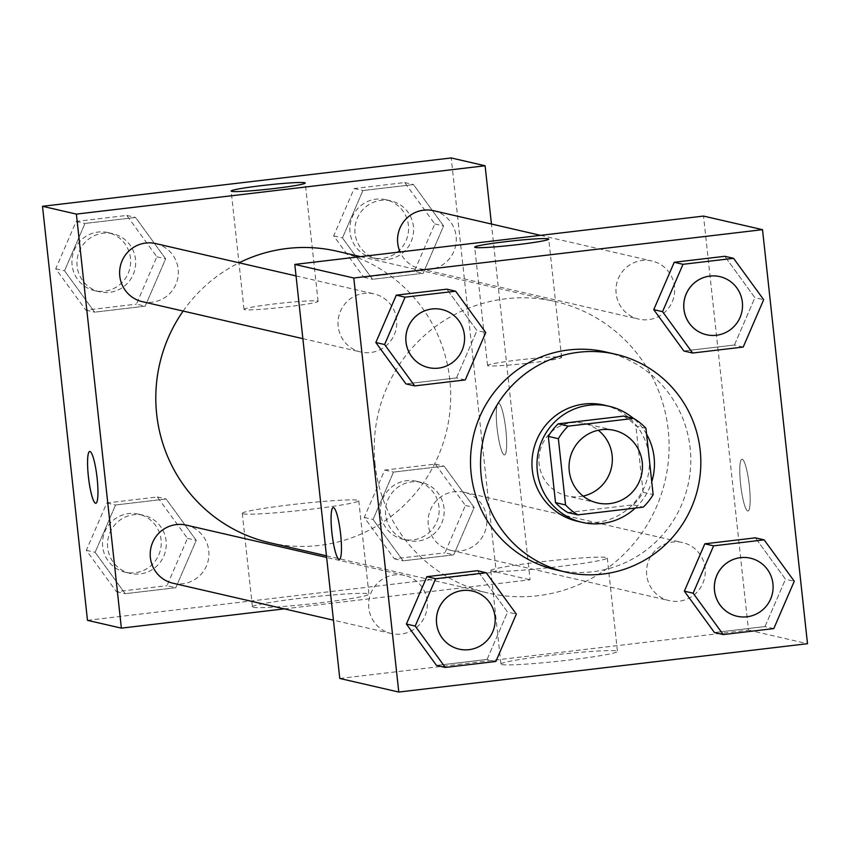 <?xml version="1.0" encoding="UTF-8"?>
<svg xmlns="http://www.w3.org/2000/svg" width="850" height="850" viewBox="0 0 850 850"><rect width="100%" height="100%" fill="white"/><g stroke="black" fill="none" stroke-linecap="round" stroke-linejoin="round"><path stroke-width="0.64" stroke-dasharray="4.25 3.19" d="M583.111 496.092A37.251 36.688 -77 0 1 567.269 495.996A37.251 36.688 -77 0 1 539.134 464.015A37.251 36.688 -77 0 1 583.992 423.406A37.251 36.688 -77 0 1 598.273 430.259M623.592 416.096A55.781 54.942 -77 0 1 635.906 426.031L645.947 428.336M567.832 512.561L633.229 504.826A55.781 54.942 -77 0 0 643.099 492.267L635.906 426.031M635.269 508.077A59.596 58.693 103 0 0 651.759 481.791M646.584 434.212A59.596 58.693 103 0 0 633.335 418.349M604.074 405.099A59.596 58.693 -77 0 1 647.891 476.351A59.596 58.693 -77 0 1 577.309 521.241M633.229 504.826L643.269 507.131M643.099 492.267L653.14 494.583M605.731 351.974A111.743 110.054 -77 0 1 687.894 485.562A111.743 110.054 -77 0 1 555.56 569.744M743.208 347.044L734.421 345.015L683.857 350.997L734.421 345.015L754.885 297.67L724.784 256.296L754.885 297.67L763.672 299.689M773.798 628.586L765.011 626.556L714.446 632.538L765.011 626.556L785.474 579.211L755.374 537.837L785.474 579.211L794.261 581.23M465.279 379.918L456.493 377.899L405.928 383.881L456.493 377.899L476.956 330.544L446.856 289.17L476.956 330.544L485.743 332.573M495.858 661.459L487.082 659.441L436.507 665.423L487.082 659.441L507.546 612.085L477.434 570.711L507.546 612.085L516.332 614.114M375.094 464.599A149.579 147.326 -77 0 1 555.231 301.506A149.579 147.326 -77 0 1 665.221 480.346A149.579 147.326 -77 0 1 488.07 593.034A149.579 147.326 -77 0 1 375.094 464.599M339.777 678.459L748.499 630.105L703.524 216.081M646.712 575.057A29.793 29.346 -77 0 1 682.603 542.566A29.793 29.346 -77 0 1 704.512 578.191A29.793 29.346 -77 0 1 646.712 575.057M616.133 293.516A29.793 29.346 -77 0 1 652.014 261.024A29.793 29.346 -77 0 1 673.923 296.65A29.793 29.346 -77 0 1 616.133 293.516M338.194 326.389A29.793 29.346 -77 0 1 374.085 293.898A29.793 29.346 -77 0 1 395.994 329.524A29.793 29.346 -77 0 1 338.194 326.389M427.178 601.024A29.793 29.346 103 0 0 369.378 597.89A29.793 29.346 103 0 0 391.287 633.516A29.793 29.346 103 0 0 427.178 601.024M748.499 630.105L807.5 643.705M501.797 664.541A58.597 3.368 -6.2 0 0 564.336 660.577A58.597 3.368 -6.2 0 0 617.451 651.419A58.597 3.368 -6.2 0 0 558.843 654.394A58.597 3.368 -6.2 0 0 500.958 664.084A58.597 3.368 -6.2 0 0 501.797 664.541M749.381 486.147A26.074 4.25 -96.7 0 0 741.933 459.244A26.074 4.25 -96.7 0 0 740.775 485.637A26.074 4.25 -96.7 0 0 748.053 511.02A26.074 4.25 -96.7 0 0 749.381 486.147A26.074 4.25 -96.7 0 0 741.912 459.244A26.074 4.25 -96.7 0 0 740.743 485.637A26.074 4.25 -96.7 0 0 748.032 511.031A26.074 4.25 -96.7 0 0 749.36 486.147M333.232 507.588L333.2 507.588A26.074 4.25 83.3 0 1 333.232 507.588A26.074 4.25 83.3 0 1 340.51 532.982A26.074 4.25 83.3 0 1 339.352 559.364A26.074 4.25 83.3 0 1 339.341 559.374L339.331 559.374M491.64 571.094A58.597 3.368 -6.2 0 0 554.189 567.12A58.597 3.368 -6.2 0 0 607.304 557.972A58.597 3.368 -6.2 0 0 548.686 560.947A58.597 3.368 -6.2 0 0 490.801 570.626A58.597 3.368 -6.2 0 0 491.64 571.094M488.07 365.755A37.251 2.146 173.8 0 1 487.539 365.457A37.251 2.146 173.8 0 1 524.333 359.306A37.251 2.146 173.8 0 1 561.595 357.414A37.251 2.146 173.8 0 1 527.829 363.237A37.251 2.146 173.8 0 1 488.07 365.755M183.143 311.068A149.579 147.326 -77 0 1 239.105 262.799M336.823 251.186A149.579 147.326 -77 0 1 446.813 430.026A149.579 147.326 -77 0 1 269.663 542.714M172.879 583.196A29.793 29.346 103 0 0 208.76 550.704A29.793 29.346 103 0 0 186.256 525.119M433.606 210.704A29.793 29.346 -77 0 1 455.515 246.33A29.793 29.346 -77 0 1 400.063 251.972M155.678 243.578A29.793 29.346 -77 0 1 177.586 279.204A29.793 29.346 -77 0 1 142.29 301.654M428.304 524.737A29.793 29.346 -77 0 1 464.196 492.246A29.793 29.346 -77 0 1 486.104 527.871A29.793 29.346 -77 0 1 428.304 524.737M284.304 608.866L530.092 579.796L491.449 224.028M453.709 554.848L474.172 507.493L444.072 466.119L393.507 472.101L373.044 519.456L403.144 560.83L453.709 554.848L474.172 507.493L444.072 466.119L393.507 472.101L373.044 519.456L403.144 560.83L453.709 554.848L444.922 552.819L465.396 505.474L435.285 464.1L384.721 470.082L364.257 517.427L394.358 558.801L444.922 552.819M145.191 306.181L165.654 258.825L135.554 217.462L84.989 223.444L64.526 270.789L94.626 312.163L145.191 306.181L165.654 258.825L135.554 217.462L84.989 223.444L64.526 270.789L94.626 312.163L145.191 306.181L136.404 304.151L156.867 256.806L126.767 215.433L76.203 221.414L55.739 268.77L85.839 310.133L136.404 304.151M87.476 620.33L496.209 571.986L451.223 157.951M423.13 273.307L443.594 225.951L413.493 184.577L362.918 190.559L342.454 237.915L372.566 279.289L423.13 273.307L443.594 225.951L413.493 184.577L362.918 190.559L342.454 237.915L372.566 279.289L423.13 273.307L414.343 271.277L434.807 223.933L404.706 182.559L354.142 188.541L333.668 235.886L363.779 277.259L414.343 271.277M175.78 587.722L196.244 540.366L166.143 499.003L115.579 504.985L95.115 552.33L125.216 593.704L175.78 587.722L196.244 540.366L166.143 499.003L115.579 504.985L95.115 552.33L125.216 593.704L175.78 587.722L166.993 585.692L187.457 538.347L157.356 496.974L106.792 502.956L86.328 550.311L116.429 591.674L166.993 585.692M496.209 571.986L530.092 579.796M253.258 607.282A58.597 3.368 -6.2 0 0 315.807 603.319A58.597 3.368 -6.2 0 0 368.921 594.171A58.597 3.368 -6.2 0 0 310.303 597.146A58.597 3.368 -6.2 0 0 252.418 606.826A58.597 3.368 -6.2 0 0 253.258 607.282M505.867 430.047A26.074 4.25 -96.7 0 0 498.419 403.144A26.074 4.25 -96.7 0 0 497.261 429.526A26.074 4.25 -96.7 0 0 504.539 454.92A26.074 4.25 -96.7 0 0 505.867 430.047A26.074 4.25 -96.7 0 0 498.397 403.144A26.074 4.25 -96.7 0 0 497.229 429.537A26.074 4.25 -96.7 0 0 504.517 454.931A26.074 4.25 -96.7 0 0 505.846 430.047M89.686 451.488L89.718 451.488A26.074 4.25 83.3 0 1 89.718 451.488A26.074 4.25 83.3 0 1 96.996 476.871A26.074 4.25 83.3 0 1 95.838 503.264A26.074 4.25 83.3 0 1 95.827 503.264L95.816 503.274M243.111 513.836A58.597 3.368 -6.2 0 0 305.649 509.862A58.597 3.368 -6.2 0 0 358.764 500.714A58.597 3.368 -6.2 0 0 300.156 503.689A58.597 3.368 -6.2 0 0 242.271 513.368A58.597 3.368 -6.2 0 0 243.111 513.836M244.556 309.655A37.251 2.146 173.8 0 1 244.024 309.358A37.251 2.146 173.8 0 1 280.819 303.206A37.251 2.146 173.8 0 1 318.081 301.314A37.251 2.146 173.8 0 1 284.314 307.137A37.251 2.146 173.8 0 1 244.556 309.655M107.695 547.782A29.793 29.346 -77 0 1 143.576 515.291A29.793 29.346 -77 0 1 165.495 550.917A29.793 29.346 -77 0 1 107.695 547.782M187.457 538.347L196.244 540.366M157.356 496.974L166.143 499.003M106.792 502.956L115.579 504.985M86.328 550.311L95.115 552.33M116.429 591.674L125.216 593.704M102.68 546.624A29.793 29.346 -77 0 1 138.561 514.133A29.793 29.346 -77 0 1 160.469 549.759A29.793 29.346 -77 0 1 102.68 546.624M385.634 514.898A29.793 29.346 -77 0 1 421.515 482.418A29.793 29.346 -77 0 1 443.424 518.043A29.793 29.346 -77 0 1 385.634 514.898M465.396 505.474L474.172 507.493M435.285 464.1L444.072 466.119M384.721 470.082L393.507 472.101M364.257 517.427L373.044 519.456M394.358 558.801L403.144 560.83M380.609 513.751A29.793 29.346 -77 0 1 416.489 481.259A29.793 29.346 -77 0 1 438.398 516.885A29.793 29.346 -77 0 1 380.609 513.751M77.116 266.241A29.793 29.346 -77 0 1 112.997 233.75A29.793 29.346 -77 0 1 134.906 269.376A29.793 29.346 -77 0 1 77.116 266.241M156.867 256.806L165.654 258.825M126.767 215.433L135.554 217.462M76.203 221.414L84.989 223.444M55.739 268.77L64.526 270.789M85.839 310.133L94.626 312.163M72.091 265.083A29.793 29.346 -77 0 1 107.971 232.592A29.793 29.346 -77 0 1 129.88 268.217A29.793 29.346 -77 0 1 72.091 265.083M355.045 233.367A29.793 29.346 -77 0 1 390.926 200.876A29.793 29.346 -77 0 1 412.834 236.502A29.793 29.346 -77 0 1 355.045 233.367M434.807 223.933L443.594 225.951M404.706 182.559L413.493 184.577M354.142 188.541L362.918 190.559M333.668 235.886L342.454 237.915M363.779 277.259L372.566 279.289M350.019 232.209A29.793 29.346 -77 0 1 385.911 199.718A29.793 29.346 -77 0 1 407.819 235.344A29.793 29.346 -77 0 1 350.019 232.209M472.473 591.058A29.793 29.346 -77 0 1 494.36 626.684A29.793 29.346 -77 0 1 459.096 649.134M487.082 659.441L507.546 612.085M750.401 558.184A29.793 29.346 -77 0 1 772.289 593.799A29.793 29.346 -77 0 1 737.024 616.261M765.011 626.556L785.474 579.211M441.883 309.517A29.793 29.346 -77 0 1 463.771 345.142A29.793 29.346 -77 0 1 428.506 367.593M456.493 377.899L476.956 330.544M719.822 276.643A29.793 29.346 -77 0 1 741.71 312.258A29.793 29.346 -77 0 1 706.435 334.719M734.421 345.015L754.885 297.67M614.114 430.344L583.992 423.406M597.391 502.934L567.269 495.996M490.801 570.626L500.958 664.084M607.304 557.972L617.451 651.419M561.595 357.414L548.749 239.116M487.539 365.457L474.683 247.169M326.453 555.794L488.07 593.034M360.538 256.647L555.231 301.506M404.664 575.439L326.634 557.462M391.287 633.516L333.444 620.181M420.229 268.781L638.637 319.09M540.589 235.354L652.014 261.024M302.866 338.651L360.708 351.974M296.044 275.921L374.085 293.898M450.808 550.322L669.226 600.631M464.196 492.246L682.603 542.566M242.271 513.368L252.418 606.826M358.764 500.714L368.921 594.171M318.081 301.314L305.235 183.016M244.024 309.358L231.168 191.069M125.184 572.209L130.199 573.367M138.561 514.133L143.576 515.291M403.112 539.325L408.138 540.483M416.489 481.259L421.515 482.418M94.594 290.668L99.62 291.826M107.971 232.592L112.997 233.75M372.534 257.794L377.549 258.942M385.911 199.718L390.926 200.876"/><path stroke-width="1.27" d="M598.273 430.259A37.251 36.688 -77 0 1 611.373 467.936A37.251 36.688 -77 0 1 583.111 496.092M569.256 470.953A37.251 36.688 -77 0 1 614.114 430.344A37.251 36.688 -77 0 1 641.506 474.874A37.251 36.688 -77 0 1 597.391 502.934A37.251 36.688 -77 0 1 569.256 470.953M577.872 514.866L643.269 507.131A55.781 54.942 -77 0 0 653.14 494.583L645.947 428.336A55.781 54.942 -77 0 0 633.633 418.413L568.236 426.147A55.781 54.942 -77 0 0 558.365 438.696L565.558 504.942A55.781 54.942 -77 0 0 577.872 514.866L567.832 512.561A55.781 54.942 -77 0 1 555.518 502.626L565.558 504.942M633.633 418.413L623.592 416.096L558.195 423.831L568.236 426.147M555.518 502.626L548.324 436.39L558.365 438.696M548.324 436.39A55.781 54.942 -77 0 1 558.195 423.831M633.335 418.349A59.596 58.693 103 0 0 609.089 406.257A59.596 58.693 103 0 0 589.284 405.184A59.596 58.693 103 0 0 537.072 461.146A59.596 58.693 103 0 0 582.335 522.399A59.596 58.693 103 0 0 635.269 508.077M651.759 481.791A59.596 58.693 103 0 0 646.584 434.212M582.335 522.399L577.309 521.241A59.596 58.693 -77 0 1 532.302 470.082A59.596 58.693 -77 0 1 584.269 404.026A59.596 58.693 -77 0 1 604.074 405.099L609.089 406.257M481.206 476.117A111.743 110.054 -77 0 1 615.772 354.28A111.743 110.054 -77 0 1 697.935 487.879A111.743 110.054 -77 0 1 565.601 572.061A111.743 110.054 -77 0 1 481.206 476.117M565.601 572.061L555.56 569.744A111.743 110.054 -77 0 1 471.166 473.811A111.743 110.054 -77 0 1 605.731 351.974L615.772 354.28M733.571 258.326L724.784 256.296L674.22 262.278L653.756 309.634L683.857 350.997L692.644 353.026L743.208 347.044L763.672 299.689L733.571 258.326L683.007 264.308L662.543 311.652L692.644 353.026M764.161 539.867L755.374 537.837L704.809 543.819L684.346 591.175L714.446 632.538L723.233 634.567L773.798 628.586L794.261 581.23L764.161 539.867L713.596 545.849L693.133 593.194L723.233 634.567M807.5 643.705L762.524 229.67L353.791 278.014L398.777 692.049L807.5 643.705M455.642 291.199L446.856 289.17L396.291 295.152L375.828 342.507L405.928 383.881L414.715 385.9L465.279 379.918L485.743 332.573L455.642 291.199L405.078 297.181L384.604 344.526L414.715 385.9M486.221 572.741L477.434 570.711L426.87 576.693L406.406 624.049L436.507 665.423L445.294 667.441L495.858 661.459L516.332 614.114L486.221 572.741L435.657 578.722L415.193 626.067L445.294 667.441M762.524 229.67L703.524 216.081L294.801 264.424L353.791 278.014M475.224 247.456A37.251 2.146 173.8 0 1 474.683 247.169A37.251 2.146 173.8 0 1 511.487 241.007A37.251 2.146 173.8 0 1 548.749 239.116A37.251 2.146 173.8 0 1 514.983 244.938A37.251 2.146 173.8 0 1 475.224 247.456M294.801 264.424L339.777 678.459L398.777 692.049M339.341 559.374A26.074 4.25 83.3 0 1 331.893 532.461A26.074 4.25 83.3 0 1 333.2 507.588A26.074 4.25 83.3 0 1 340.489 532.982A26.074 4.25 83.3 0 1 339.331 559.374A26.074 4.25 83.3 0 1 331.872 532.472A26.074 4.25 83.3 0 1 333.221 507.588M326.453 555.794L269.663 542.714A149.579 147.326 -77 0 1 156.687 414.29A149.579 147.326 -77 0 1 183.143 311.068M239.105 262.799A149.579 147.326 -77 0 1 336.823 251.186L360.538 256.647M326.634 557.462L186.256 525.119A29.793 29.346 103 0 0 150.971 547.57A29.793 29.346 103 0 0 172.879 583.196L333.444 620.181M400.063 251.972A29.793 29.346 -77 0 1 433.606 210.704L540.589 235.354M302.866 338.651L142.29 301.654A29.793 29.346 -77 0 1 119.786 276.069A29.793 29.346 -77 0 1 155.678 243.578L296.044 275.921M491.449 224.028L485.116 165.761L76.394 214.104L121.369 628.139L284.304 608.866M76.394 214.104L42.5 206.295L451.223 157.951L485.116 165.761M231.71 191.356A37.251 2.146 173.8 0 1 231.168 191.069A37.251 2.146 173.8 0 1 267.973 184.907A37.251 2.146 173.8 0 1 305.235 183.016A37.251 2.146 173.8 0 1 271.469 188.838A37.251 2.146 173.8 0 1 231.71 191.356M42.5 206.295L87.476 620.33L121.369 628.139M88.358 476.361A26.074 4.25 83.3 0 1 89.686 451.488A26.074 4.25 83.3 0 1 96.974 476.882A26.074 4.25 83.3 0 1 95.816 503.274A26.074 4.25 83.3 0 1 88.358 476.361M95.827 503.264A26.074 4.25 83.3 0 1 88.379 476.361A26.074 4.25 83.3 0 1 89.707 451.488M459.074 649.124L459.117 649.134A29.793 29.346 -77 0 1 436.603 623.549A29.793 29.346 -77 0 1 472.451 591.058A29.793 29.346 -77 0 1 472.473 591.058A29.793 29.346 -77 0 1 494.402 626.684A29.793 29.346 -77 0 1 459.117 649.134A29.793 29.346 -77 0 1 459.074 649.124A29.793 29.346 -77 0 1 436.571 623.539A29.793 29.346 -77 0 1 472.494 591.058L472.451 591.058M477.434 570.711L426.87 576.693L435.657 578.722M426.87 576.693L406.406 624.049L415.193 626.067M406.406 624.049L436.507 665.423M737.046 616.261L737.003 616.25A29.793 29.346 -77 0 1 737.003 616.25A29.793 29.346 -77 0 1 714.499 590.665A29.793 29.346 -77 0 1 750.38 558.174A29.793 29.346 -77 0 1 750.401 558.184L750.423 558.184A29.793 29.346 -77 0 1 772.331 593.81A29.793 29.346 -77 0 1 714.542 590.676A29.793 29.346 -77 0 1 750.423 558.184M755.374 537.837L704.809 543.819L713.596 545.849M704.809 543.819L684.346 591.175L693.133 593.194M684.346 591.175L714.446 632.538M405.981 342.008A29.793 29.346 -77 0 1 441.862 309.517A29.793 29.346 -77 0 1 441.883 309.517A29.793 29.346 -77 0 1 463.813 345.153A29.793 29.346 -77 0 1 428.527 367.593A29.793 29.346 -77 0 1 428.485 367.582A29.793 29.346 -77 0 1 405.981 342.008M446.856 289.17L396.291 295.152L405.078 297.181M396.291 295.152L375.828 342.507L384.604 344.526M375.828 342.507L405.928 383.881M428.485 367.582L428.527 367.593A29.793 29.346 -77 0 1 406.024 342.008A29.793 29.346 -77 0 1 441.904 309.527L441.862 309.517M706.424 334.709L706.456 334.719A29.793 29.346 -77 0 1 683.952 309.134A29.793 29.346 -77 0 1 719.801 276.632A29.793 29.346 -77 0 1 719.822 276.643A29.793 29.346 -77 0 1 741.753 312.269A29.793 29.346 -77 0 1 706.456 334.719A29.793 29.346 -77 0 1 706.424 334.709A29.793 29.346 -77 0 1 683.91 309.124A29.793 29.346 -77 0 1 719.844 276.643L719.801 276.632M724.784 256.296L674.22 262.278L683.007 264.308M674.22 262.278L653.756 309.634L662.543 311.652M653.756 309.634L683.857 350.997"/></g></svg>
